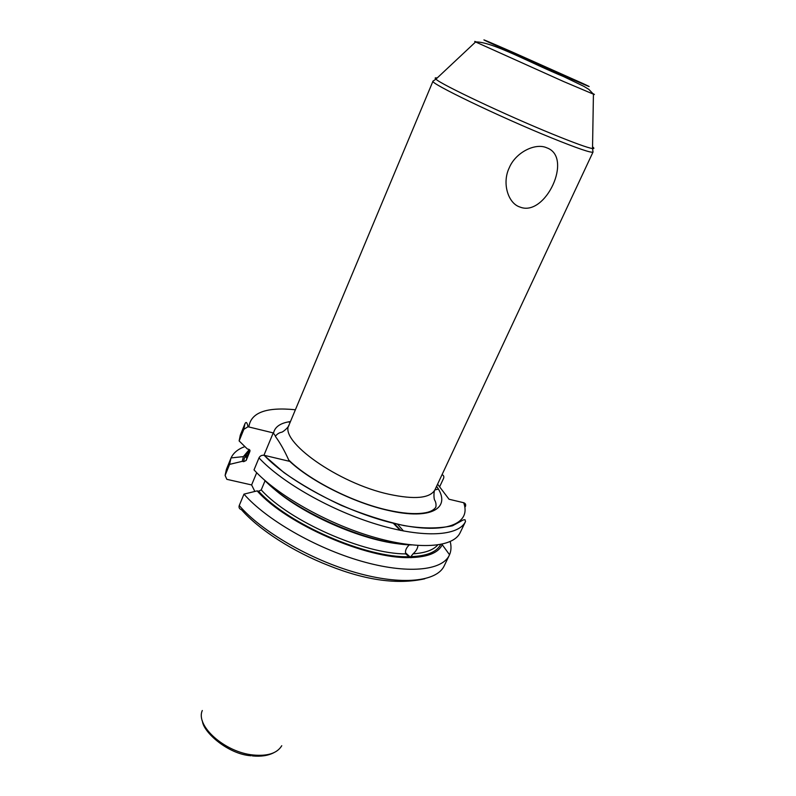 <?xml version="1.0" encoding="UTF-8"?>
<svg xmlns="http://www.w3.org/2000/svg" width="796" height="796" viewBox="0 0 796 796"><rect width="100%" height="100%" fill="white"/><g stroke="black" fill="none" stroke-linecap="round" stroke-linejoin="round"><path stroke-width="1.19" d="M439.611 486.834L443.541 478.446C444.218 476.635 443.72 475.371 442.039 474.665M465.531 521.499L460.168 532.663C453.352 547.548 418.368 550.354 372.269 536.713C326.231 523.151 276.53 494.744 254.024 469.889L258.989 457.889C260.023 455.919 261.695 455.043 264.013 455.272L283.993 472.635C300.878 484.456 319.982 495.371 341.305 505.39C363.056 514.385 383.951 521.111 403.97 525.579C422.079 528.643 438.248 528.723 452.466 525.808L463.332 519.907L464.993 519.698L465.531 521.499C458.894 536.046 423.979 538.464 377.782 524.624C331.653 510.873 281.714 482.505 258.989 457.889M290.192 422.188L288.033 421.95M243.845 429.333L244.939 423.751L240.283 435.223L239.128 440.934L243.845 429.333L247.994 426.755L273.227 432.905L275.515 436.118C277.058 434.079 279.038 432.795 281.446 432.258C282.869 432.318 289.067 426.825 289.008 425.014C278.769 440.885 338.071 483.272 389.005 494.266C414.895 499.788 430.228 498.266 435.004 489.709C433.621 490.873 433.711 499.152 434.706 500.177C435.929 502.316 436.308 504.644 435.83 507.161C433.74 510.256 429.75 512.206 423.86 513.012C414.597 514.345 402.696 513.41 388.15 510.196C353.205 502.584 309.236 480.306 288.739 460.028C284.54 450.705 280.102 442.835 275.406 436.427M438.327 489.062L434.895 489.938M288.739 460.028L289.465 461.312L264.013 455.272M465.371 506.634C466.098 504.684 465.531 503.38 463.68 502.724L449.034 499.241L437.591 484.177M519.858 207C508.067 203.318 501.838 183.08 509.211 167.886C515.609 152.285 535.479 142.554 546.802 147.827C573.558 157.111 545.379 217.597 519.858 207M244.899 446.586C238.024 449.063 233.417 452.844 231.059 457.929L226.412 469.351L225.109 475.411L226.83 479.321L251.616 484.943L254.859 491.44M251.616 484.943L256.7 472.715M263.944 455.262L273.227 432.905M424.815 578.772C397.97 584.801 366.06 580.443 329.076 565.707C292.878 551.608 258.979 529.678 241.467 509.699C239.367 508.962 238.631 507.579 239.248 505.54L243.974 494.127L257.138 490.883L258.63 491.212L261.217 489.938L265.078 480.724M411.423 544.942C368.269 544.066 293.565 510.962 263.924 479.58M249.307 449.521L243.387 456.605L242.263 461.332L243.705 461.66L246.183 460.446L249.904 451.382L248.77 449.302L247.327 448.954L239.128 440.934M257.138 490.883C286.6 524.196 367.046 559.24 410.069 557.568L405.771 553.907C404.885 550.932 406.089 547.907 409.373 544.832M417.93 545.509C417.671 548.434 416.059 551.2 413.094 553.807L410.806 556.663L411.781 557.538C428.328 556.882 438.487 552.603 442.238 544.723L449.541 554.742C451.213 550.852 451.441 546.474 450.218 541.588M243.974 494.127C266.073 519.48 315.286 547.947 361.125 561.12C407.035 574.374 442.168 570.802 449.312 555.23L449.541 554.742M411.781 557.538L410.069 557.568M230.85 458.426L229.596 464.376L242.263 461.332M225.109 475.411L229.596 464.376M409.194 556.782L409.323 556.245M288.938 460.217L290.948 462.098M264.202 455.312C289.764 482.565 349.524 513.709 397.443 524.156C445.521 534.803 471.59 523.907 463.68 502.724M295.386 409.761C266.371 406.836 250.859 412.547 248.859 426.875M290.46 421.542C280.361 422.984 274.7 426.925 273.476 433.342M289.187 460.844C310.251 481.003 353.653 502.823 388.289 510.425C431.92 520.604 452.068 507.649 436.596 486.306M550.464 69.61L510.823 51.929L550.464 69.61M562.394 75.103C589.139 86.774 595.836 89.51 582.453 83.311L512.813 52.257C488.525 41.611 476.356 36.517 488.923 42.337L562.394 75.103M476.058 41.83C474.406 41.213 474.257 41.253 475.6 41.959L563.747 81.6L593.428 94.167C594.851 94.694 594.781 94.555 593.209 93.749M592.552 146.862C594.333 148.205 594.323 148.772 592.523 148.554L593.03 152.026C591.647 153.24 577.757 148.504 551.359 137.837C499.211 116.723 428.318 82.515 433.014 81.112L435.929 79.152L475.6 41.959C491.928 41.432 531.051 63.272 563.677 76.615L583.946 86.386L588.841 89.381L593.428 94.167L592.523 148.554C587.697 147.817 574.394 143.001 552.593 134.126C505.868 115.102 440.626 84.227 435.929 79.152C434.556 77.968 434.964 77.59 437.163 77.998M402.627 544.245C362.349 541.141 299.704 513.38 270.351 485.63M249.904 451.382L250.014 450.536M261.217 489.938C289.535 521.161 363.732 553.996 405.771 553.907M249.287 451.213C244.302 456.227 246.899 454.038 245.367 456.158C244.86 457.61 245.476 457.64 247.208 456.257L246.183 460.446M413.094 553.807C425.034 553.041 433.243 550.106 437.72 544.991M409.094 556.693C366.777 558.285 287.863 523.987 258.63 491.212M243.705 461.66C244.103 457.451 245.974 453.959 249.297 451.183M440.666 544.504C436.755 551.996 426.805 556.046 410.806 556.663M239.248 505.54C261.138 531.121 310.132 559.628 355.882 572.613C401.701 585.677 436.895 581.747 444.198 565.866L449.312 555.23M247.665 455.143L245.626 455.62M408.497 556.324L408.865 555.817M403.492 530.992L397.502 524.166M400.856 530.474L394.129 523.4M400.169 530.335L393.234 523.181M281.754 745.723C277.207 753.265 267.675 756.359 253.168 754.996C224.88 752.339 195.328 725.862 202.293 710.51M527.857 59.61L545.25 67.322M433.014 81.112L289.008 425.014M247.994 426.755C247.128 422.377 246.103 421.382 244.939 423.751M247.208 456.257L249.785 449.979M243.387 456.605L231.059 457.929M251.188 755.772C228.323 754.399 203.129 732.131 202.433 721.067M273.834 752.708C268.063 755.673 260.919 756.737 252.431 755.921M410.985 557.737L405.453 552.752M593.03 152.026L435.004 489.709"/></g></svg>
